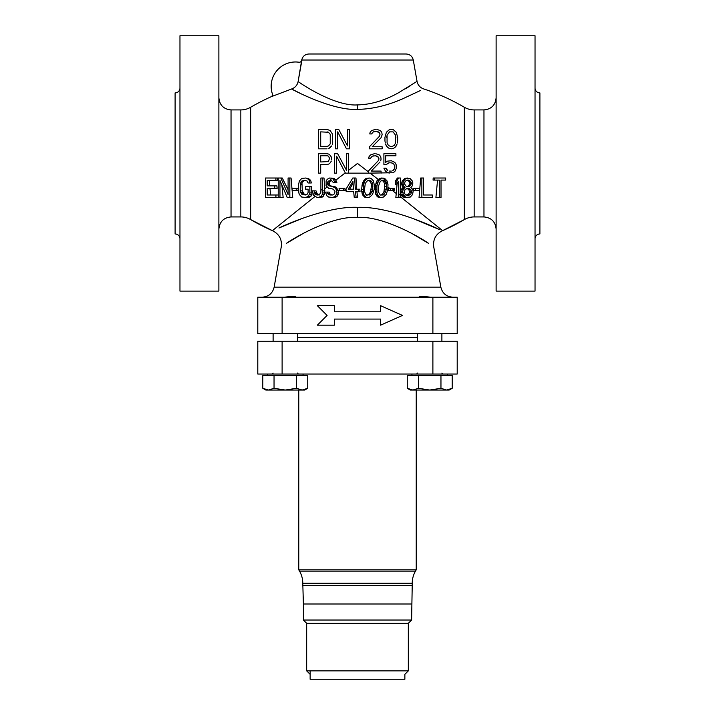 <?xml version="1.0" encoding="UTF-8"?>
<svg xmlns="http://www.w3.org/2000/svg" width="715" height="715" viewBox="0 0 715 715"><rect width="100%" height="100%" fill="white"/><g stroke="black" fill="none" stroke-linecap="round" stroke-linejoin="round"><path stroke-width="1.07" d="M370.102 173.155L378.199 179.411L376.885 180.922L375.357 185.882L375.366 192.925L376.582 195.821L377.958 197.063L381.479 197.474L377.958 197.063M348.598 170.277L357.5 163.431L368.368 171.806M331.706 186.302L329.812 185.06L329.597 181.744L331.429 180.502L333.405 182.575L336.881 182.575L335.818 180.18L345.265 172.869M335.049 186.713L331.778 186.302L334.674 187.544L336.041 189.198L336.988 192.925L335.451 196.232L332.779 197.474L336.023 197.063L337.14 196.232L338.615 192.925L338.418 190.851L336.318 187.544L335.049 186.713L333.369 186.713M329.606 193.336L329.186 192.094L327.264 192.094L328.748 194.578L330.035 194.989L332.52 194.989L330.634 194.578L329.606 193.336L327.693 193.336M331.894 188.787L333.244 189.198L334.969 191.263L334.575 193.747L332.52 194.989M318.47 197.474L321.133 196.232L322.215 194.578L322.635 188.796L320.892 190.333L320.776 192.505L319.417 194.578L316.968 194.989L315.592 194.507L313.867 195.731L317.228 197.474L322.259 197.063L324.36 194.578L324.717 188.849L327.077 187.017M218.879 229.095C219.594 221.704 223.652 217.655 231.034 216.931L231.034 109.922L240.839 109.922L240.839 216.931A19.457 19.457 0 0 1 250.661 219.594A211.577 211.577 0 0 0 272.379 230.668L314.85 196.58M301.909 60.158L298.137 81.465L301.694 60.132A2.431 2.431 0 0 1 298.942 62.223A24.319 24.319 0 0 0 272.352 93.808A2.431 2.431 0 0 1 271.039 96.784A211.577 211.577 0 0 0 250.661 107.259L250.661 219.594L272.755 230.829C279.243 234.18 282.085 239.48 281.281 246.738L274.149 287.135L440.851 287.135C442.415 293.373 446.41 296.725 452.818 297.19M315.199 99.984L314.135 99.555M300.327 93.361L291.604 88.991C290.701 88.642 331.429 110.834 357.5 109.386C372.202 109.136 387.369 105.561 402.992 98.67L420.447 90.501M403.18 98.59L399.801 99.984M464.339 107.259L464.339 219.594A19.457 19.457 0 0 1 474.161 216.931L474.161 109.922A19.457 19.457 0 0 1 464.339 107.259A211.577 211.577 0 0 0 423.584 88.892A9.724 9.724 51.1 0 1 417.042 81.34L398.675 92.682C384.625 100.565 370.897 104.631 357.5 104.899C333.717 106.642 297.315 81.287 298.137 81.465C297.342 85.174 295.161 87.677 291.604 88.991L271.039 96.784M440.851 287.135L433.719 246.738C432.915 239.48 435.757 234.18 442.245 230.829L464.339 219.594A211.577 211.577 0 0 1 442.621 230.668L400.239 196.634M392.32 190.44L396.262 193.524L395.833 197.474L400.141 197.474L400.382 178.017L398.639 178.017L396.905 180.922L396.905 184.229L398.639 181.333L398.282 197.474M391.9 188.367L388.424 188.367L388.245 190.44L394.582 190.44L394.582 188.367L391.9 188.367L394.233 190.44M388.022 187.089L389.666 188.367L392.589 188.367M343.611 190.44L345.086 190.44L344.907 188.367L343.441 188.367L343.611 190.44L339.259 190.44L339.089 188.367L343.441 188.367L340.635 188.367M356.696 189.198L355.963 178.017L354.64 178.017L355.328 189.198L358.438 189.198L358.644 191.683L360.029 191.683L359.806 189.198L358.438 189.198M347.651 191.683L353.675 191.683L354.247 197.474L357.527 197.474L356.919 191.683M367.796 197.474L369.709 197.063L372.452 194.578L374.142 189.609L374.419 185.882L373.48 180.922L371.112 178.437L369.271 178.017L366.009 178.437L364.409 179.679L362.317 183.818L361.567 189.609L362.326 194.578L364.525 197.063L367.796 197.474L364.525 197.063M412.215 218.218L439.636 229.631C434.64 227.191 390.202 206.179 357.5 207.341C329.329 206.036 288.699 223.214 278.975 227.996L302.785 218.218M257.793 297.19L282.112 297.19L282.112 333.664L257.793 333.664L257.793 297.19M282.112 333.664L432.888 333.664L432.888 297.19L282.112 297.19M432.888 297.19L457.207 297.19L457.207 333.664L432.888 333.664M430.484 297.19C423.477 296.368 419.571 296.359 418.784 297.172L426.381 296.868M288.628 296.868L296.189 297.19M296.216 297.172C295.429 296.359 291.523 296.368 284.516 297.19M412.215 233.689L428.696 243.457C420.357 237.469 383.097 215.742 357.5 217.396C331.93 215.733 294.607 237.487 286.295 243.457L302.785 233.689M240.839 109.922A19.457 19.457 0 0 0 250.661 107.259M218.879 35.75L218.879 291.103L179.966 291.103L179.966 35.75L218.879 35.75M381.167 180.091L383.508 181.333L384.563 183.818L384.688 186.302L383.937 191.683L382.489 194.167L380.836 195.168M367.769 180.091L370.156 181.333L371.228 183.818L371.362 186.302L370.611 191.683L369.137 194.167L366.554 195.41M353.46 189.198L348.169 189.198L352.933 181.333L353.46 189.198L349.581 189.198L353.049 183.344M327.059 131.864L328.471 132.275L330.241 134.349L330.241 143.867L328.471 145.94L327.059 146.352L320.704 146.352L320.704 131.864L328.471 132.275L330.241 134.349L330.589 136.002M386.726 137.664L387.074 135.18L389.55 131.864L393.08 131.864L395.547 135.18L395.547 143.045L394.135 145.529L391.311 146.763L388.486 145.529L387.074 143.045L387.074 135.18L389.55 131.864L393.08 131.864L395.547 135.18L395.904 137.664M327.416 155.772L328.471 156.183L329.535 158.256L328.471 161.563L320.704 161.983L320.704 155.772L327.416 155.772L328.471 156.183L329.535 158.256M406.71 188.367L408.935 189.609L409.534 192.505L408.488 194.167L406.031 195.41M407.282 180.091L409.516 181.744L409.963 183.818L408.042 186.302L406.844 186.713M397.066 183.961L396.262 193.524M398.639 178.017L397.397 178.017L395.475 180.922L395.27 184.229L396.905 184.229M319.364 194.989L317.174 193.747L316.012 190.851L312.187 190.851L313.867 195.731M324.717 188.849L324.02 178.017L320.892 178.017L320.892 190.333M335.818 180.18L334.245 178.437L329.597 178.017L327.273 179.259L326.12 180.922L326.147 185.882L328.82 188.367L331.966 188.787M337.65 153.698L334.477 153.698L337.65 153.698L346.48 170.259L346.48 153.698L348.598 153.698L346.48 153.698M374.365 153.698L370.486 154.941L369.074 156.594L368.717 158.256L370.486 158.256L372.247 156.183L375.429 155.772L378.253 157.014L378.959 159.079L378.253 160.741L368.368 171.091L368.368 173.155L393.08 172.744L394.841 171.502L396.611 167.775L395.904 164.048L396.611 166.121M380.72 160.741L381.077 159.079L380.72 160.741M383.222 178.08L387.986 184.39L387.03 180.922L384.715 178.437L381.265 178.017L378.199 179.411M332.359 144.287L332.707 142.214L332.359 144.287M330.241 147.594L331.653 145.94L328.829 148.425L330.241 147.594M327.059 148.836L318.586 148.836L318.586 129.379L327.059 129.379L330.241 130.622L332.359 133.937L332.707 142.214M347.535 145.94L338.713 129.379L347.535 145.94L347.535 129.379L349.653 129.379L349.653 148.836L346.48 148.836L337.65 131.864L346.48 148.836M375.429 129.379L371.541 130.622L370.129 132.275L369.78 133.937L371.541 133.937L373.31 131.864L376.483 131.453L379.308 132.695L380.014 134.76L379.308 136.422L369.423 146.763L369.423 148.836L382.132 148.836L382.132 146.763L372.247 146.763L381.077 137.664L382.132 134.76L381.077 137.664L372.247 146.763M397.317 143.045L397.665 140.971L397.317 143.045M396.253 145.94L396.959 144.287L395.198 147.183L396.253 145.94M393.429 148.425L395.198 147.183L393.429 148.425L391.311 148.836L393.429 148.425M389.192 148.425L391.311 148.836L389.192 148.425L387.432 147.183L389.192 148.425M386.368 145.94L387.432 147.183L385.662 144.287L386.368 145.94M385.314 143.045L384.956 140.971L385.314 143.045M331.295 161.152L330.241 162.805L331.295 161.152M328.829 164.048L330.241 162.805L328.829 164.048L327.059 164.468L320.704 164.468L320.704 173.155L318.586 173.155L318.586 153.698L327.059 153.698L318.586 153.698M395.904 153.698L383.901 153.698L395.904 153.698L395.904 155.772L385.662 155.772L385.662 162.394L387.432 161.152L391.311 160.741L394.841 162.394L395.904 164.048M386.726 169.848L386.02 168.186L387.78 170.671L386.726 169.848M389.192 171.091L391.311 171.091M393.786 169.848L392.723 170.671L394.492 168.606L393.786 169.848M394.841 167.364L394.492 168.606L394.841 166.532L393.786 164.048L391.311 162.805L392.723 163.226M387.78 163.226L389.192 162.805L386.368 164.468L383.901 164.468L383.901 153.698M275.91 180.502L277.643 180.502L277.5 178.017L265.462 178.017L265.462 197.474L275.91 197.474L275.91 194.989L267.195 194.989L267.195 188.367L274.748 188.367L274.748 185.882L267.195 185.882L267.195 180.502L275.91 180.502L275.91 178.017M269.707 185.882L269.305 180.502M274.748 188.367L277.125 188.367L276.911 185.882L274.748 185.882M270.672 194.989L269.939 188.367M288.091 189.707L282.273 178.017L278.224 178.017L278.224 197.474L279.967 197.474L279.967 180.502L287.224 197.474L289.834 197.474L289.834 178.017L288.091 178.017L288.091 194.578L280.843 178.017M289.834 197.474L292.721 197.474L291.059 178.017L289.834 178.017M279.967 197.474L283.149 197.474L281.871 184.953M296.225 190.44L298.235 190.44L298.057 188.367L292.158 188.367L292.158 190.44L296.225 190.44L296.225 188.367M305.797 197.474L309.917 197.063L311.972 194.578L311.552 186.713L305.511 186.713L305.511 189.198L308.12 189.198L308.12 192.505L306.958 194.578L304.42 194.578L302.311 190.851L301.971 182.986L302.472 181.744L304.438 180.502L306.958 180.922L308.12 182.986L309.863 182.986L309.577 180.922L308.415 179.259L305.797 178.017L301.739 178.437L299.415 180.922L298.548 184.64L298.834 192.925L299.415 194.578L301.739 197.063L305.797 197.474L308.415 196.232L309.863 192.925L309.863 186.713M309.863 182.986L311.293 182.986L310.873 180.922L309.613 179.259L305.797 178.017M307.379 189.198L308.12 189.198M407.353 178.017L404.735 178.437L402.259 180.922L401.464 184.229L403.269 187.544L401.374 189.198L400.489 192.505L401.607 195.821L404.341 197.474L410.249 197.063L412.573 194.578L413.154 191.263L412.573 189.198L410.83 187.544L412.287 185.882L412.868 182.986L412.287 180.922L409.963 178.437L405.897 178.437L403.573 180.922L402.992 182.986L403.573 185.882L405.03 187.544L403.287 189.198L402.706 191.263L403.287 194.578L405.611 197.063L407.058 197.474M415.478 188.367L413.672 188.367L413.485 190.44L419.535 190.44L419.535 188.367L415.478 188.367L415.478 190.44M429.527 194.989L423.602 194.989L423.602 178.017L421.859 178.017L421.859 197.474L432.307 197.474L432.307 194.989L423.602 194.989M421.859 178.017L420.688 178.017L419.044 197.474L421.859 197.474M441.021 180.091L445.66 180.091L445.66 178.017L434.631 178.017L434.631 180.091L439.278 180.091L439.278 197.474L441.021 197.474L441.021 180.091L443.684 180.091M437.562 180.091L435.918 197.474L439.278 197.474M434.631 178.017L433.183 178.017L433.076 180.091L434.631 180.091M383.294 194.989L385.787 191.683L386.529 186.302L386.377 183.818L385.278 181.333L382.856 180.091L380.3 181.333L378.441 186.302L378.324 191.683L380.183 194.989L383.294 194.989L381.506 194.989M337.65 131.864L337.65 148.836L335.532 148.836L335.532 129.379L338.713 129.379M376.841 129.379L380.371 130.622L381.783 132.275L382.132 134.76M375.071 131.453L373.31 131.864L371.541 133.937M376.483 131.453L378.253 131.864L380.014 133.937M384.956 140.971L384.956 137.244L386.368 132.275L389.192 129.799L391.311 129.379L393.429 129.799L396.253 132.275L397.665 137.244L397.665 140.971M327.059 153.698L328.829 154.118L330.241 155.361L331.295 157.014L331.653 159.91M334.477 153.698L334.477 173.155L336.595 173.155L336.595 156.183L345.417 173.155L368.368 173.155M348.598 153.698L348.598 173.155M380.014 161.983L371.192 171.091L381.077 171.091L381.077 173.155M375.777 153.698L379.308 154.941L380.72 156.594L381.077 159.079M374.017 155.772L372.247 156.183L370.486 158.256M375.429 155.772L377.189 156.183L378.959 158.256M378.253 160.741L368.368 171.091M389.192 162.805L391.311 162.805M389.192 173.155L385.662 171.502L383.901 168.186L386.02 168.186M335.272 182.575L332.573 178.437L331.697 178.205L330.151 180.502L331.429 180.502M332.779 197.474L328.694 197.063L327.005 195.821L325.397 192.094L327.264 192.094M326.04 185.453L327.568 183.791L328.954 185.882L331.778 186.302M354.64 178.017L352.772 178.017L345.997 189.198L346.203 191.683L353.675 191.683M358.644 191.683L355.534 191.683L356.115 197.474M382.954 178.017L381.068 178.437L378.458 180.922L376.912 185.882L376.966 192.925L378.235 195.821L379.656 197.063M387.986 184.39L387.825 189.609L386.136 194.578L383.392 197.063L381.479 197.474M390.417 188.367L390.247 190.44M398.639 193.944L400.382 195.204M369.271 178.017L367.385 178.437L364.775 180.922L363.22 185.882L363.274 192.925L363.738 194.578L365.973 197.063M369.61 194.989L372.104 191.683L372.837 186.302L372.694 183.818L371.594 181.333L369.172 180.091L366.616 181.333L365.222 183.818L364.534 189.198L364.632 191.683L365.651 194.167L366.5 194.989L368.136 194.989M305.797 194.989L302.025 194.578L300.282 190.851L300.282 184.64L301.158 181.744L303.187 180.502L305.797 180.502M331.697 178.205L331.054 178.017M329.427 183.818L327.568 183.791L327.568 182.986L327.854 181.744L330.151 180.502M322.635 188.796L322.635 178.017M315.592 194.507L313.93 190.851M275.91 194.989L278.224 194.989M275.91 197.474L278.224 197.474M309.863 192.925L312.098 192.925M309.577 194.578L311.972 194.578M308.415 196.232L310.989 196.232M307.253 197.063L309.917 197.063M307.253 178.437L308.406 178.437M308.415 179.259L309.613 179.259M309.577 180.922L310.873 180.922M302.025 180.922L303.294 180.922M301.158 181.744L302.472 181.744M300.577 182.986L301.971 182.986M300.282 184.64L301.802 184.64M300.282 190.851L302.311 190.851M300.577 192.505L302.758 192.505M301.158 193.747L303.464 193.747M302.025 194.578L304.42 194.578M334.888 181.333L336.506 181.333M333.869 179.679L335.514 179.679M332.573 178.437L334.245 178.437M328.748 194.578L330.634 194.578M334.289 197.063L336.023 197.063M335.451 196.232L337.14 196.232M336.524 194.578L338.168 194.578M336.988 192.925L338.615 192.925M336.801 190.851L338.418 190.851M336.041 189.198L337.668 189.198M334.674 187.544L336.318 187.544M328.954 185.882L330.768 185.882M327.962 185.06L329.812 185.06M327.568 182.986L329.374 182.986M327.854 181.744L329.597 181.744M328.73 180.922L330.455 180.922M316.968 194.989L318.211 194.989M315.681 194.578L318.139 194.578M314.797 193.747L317.174 193.747M314.216 192.505L316.459 192.505M319.98 197.063L322.259 197.063M321.133 196.232L323.35 196.232M322.215 194.578L324.36 194.578M322.68 192.925L324.789 192.925M322.805 190.851L324.896 190.851M407.353 195.41L405.03 194.167L404.154 192.505L405.03 189.609L407.353 188.367L409.668 188.787L411.706 191.263L410.83 194.167L407.353 195.41L408.506 195.41M408.506 180.091L409.668 180.502L411.411 182.986L410.83 185.06L408.506 186.713L406.192 186.302L404.449 183.818L405.03 181.744L406.192 180.502L408.506 180.091L407.353 180.091M405.03 187.544L403.269 187.544M404.449 187.956L402.652 187.956M404.449 187.124L402.724 187.124M403.573 185.882L401.937 185.882M402.992 184.229L401.464 184.229M402.992 182.986L401.544 182.986M403.573 180.922L402.259 180.922M404.449 179.679L403.206 179.679M405.897 178.437L404.735 178.437M405.611 197.063L402.929 197.063M404.154 195.821L401.607 195.821M403.287 194.578L400.865 194.578M402.706 192.505L400.489 192.505M402.706 191.263L400.606 191.263M403.287 189.198L401.374 189.198M409.668 194.989L407.237 194.989M410.83 194.167L408.488 194.167M411.706 192.505L409.534 192.505M411.706 191.263L409.65 191.263M410.83 189.609L408.935 189.609M409.668 188.787L407.845 188.787M408.506 188.367L407.353 188.367M409.668 180.502L408.417 180.502M408.506 186.713L407.353 186.713M409.668 186.302L408.042 186.302M410.83 185.06L409.293 185.06M411.411 183.818L409.963 183.818M411.411 182.986L410.017 182.986M410.83 181.744L409.516 181.744M381.068 178.437L379.433 178.437M379.459 179.679L377.86 179.679M378.458 180.922L376.885 180.922M377.743 182.575L376.179 182.575M377.359 183.818L375.795 183.818M376.912 185.882L375.357 185.882M376.626 189.609L375.062 189.609M376.769 191.683L375.178 191.683M376.966 192.925L375.366 192.925M377.431 194.578L375.804 194.578M378.235 195.821L376.582 195.821M396.905 180.922L395.475 180.922M362.943 189.609L361.567 189.609M363.22 185.882L361.862 185.882M363.077 191.683L361.692 191.683M363.274 192.925L361.879 192.925M363.738 194.578L362.326 194.578M364.552 195.821L363.122 195.821M367.385 178.437L366.009 178.437M365.767 179.679L364.409 179.679M364.775 180.922L363.417 180.922M364.06 182.575L362.702 182.575M363.667 183.818L362.317 183.818M370.701 180.502L369.289 180.502M371.594 181.333L370.156 181.333M372.694 183.818L371.228 183.818M372.837 186.302L371.362 186.302M372.622 189.198L371.13 189.198M372.104 191.683L370.611 191.683M370.62 194.167L369.137 194.167M384.312 194.167L382.489 194.167M385.787 191.683L383.937 191.683M386.306 189.198L384.456 189.198M386.529 186.302L384.688 186.302M386.377 183.818L384.563 183.818M385.278 181.333L383.508 181.333M384.393 180.502L382.65 180.502M410.642 85.586L405.485 88.785M413.279 60.015L301.721 60.015C302.659 56.279 305.055 54.269 308.907 53.991L406.093 53.991C409.945 54.269 412.341 56.279 413.279 60.015L417.042 81.34M496.121 291.103L496.121 35.75L535.034 35.75L535.034 291.103L496.121 291.103M535.034 88.034A4.862 4.862 0 0 0 539.897 92.905L539.897 233.957A4.862 4.862 0 0 0 535.034 238.819M539.897 135.466L539.897 191.397L539.897 135.466M175.103 92.905L175.103 233.957L175.103 92.905A4.862 4.862 0 0 0 179.966 88.034M175.103 233.957A4.862 4.862 0 0 1 179.966 238.819M175.103 135.466L175.103 191.397M344.889 173.155L345.417 173.155M334.388 311.776L334.388 305.698L317.362 305.698L327.086 315.431L317.362 325.155L334.388 325.155L334.388 319.078L380.612 319.078L380.612 325.155L402.482 315.431L380.612 305.698L380.612 311.776L334.388 311.776M417.569 337.56L297.431 337.56M310.131 670.858L310.131 679.25L404.869 679.25L404.869 674.325L408.328 670.858L408.328 623.31L411.608 620.03L412.215 585.621L302.785 585.621L412.215 585.621L412.215 583.279A24.319 24.319 0 0 1 415.478 571.115L416.228 569.81L298.772 569.81L298.772 390.041M416.228 569.81L416.228 390.041M411.608 620.03L303.392 620.03L303.392 603.996L411.608 603.996L303.392 603.996L302.785 583.279A24.319 24.319 0 0 0 299.522 571.115L298.772 569.81M311.418 679.25L403.582 679.25M408.328 670.858L306.672 670.858L306.672 623.31L408.328 623.31L306.672 623.31L303.392 620.03M310.131 674.325L306.672 670.858M282.112 374.034L257.793 374.034L257.793 341.207L457.207 341.207L457.207 374.034L282.112 374.034L282.112 341.207M307.736 388.299L302.123 390.041L304.733 390.041L307.736 388.299L307.736 375.5L262.807 375.5L262.807 388.299L264.514 389.166M305.019 389.55L306.556 388.924M264.541 389.175L265.524 389.55M266.069 389.72L268.429 390.041L262.807 388.299L265.819 390.041L268.429 390.041L274.042 388.299L274.042 375.5M296.51 375.5L296.51 388.299L285.276 390.041L274.042 388.299M268.429 390.041L302.123 390.041L296.51 388.299M449.181 390.041L452.193 388.299L446.571 390.041L449.181 390.041L452.193 388.299L452.193 375.5L407.264 375.5L407.264 388.299L409.981 389.55M449.476 389.55L451.013 388.924M410.526 389.72L412.877 390.041L407.264 388.299L410.267 390.041L412.877 390.041L418.49 388.299L418.49 375.5M440.958 375.5L440.958 388.299L429.724 390.041L418.49 388.299M412.877 390.041L446.571 390.041L440.958 388.299M357.5 207.341L357.5 217.396M357.5 109.386L357.5 104.899M474.161 109.922L483.966 109.922L483.966 216.931C491.348 217.655 495.397 221.704 496.121 229.095M415.478 571.115L299.522 571.115M412.215 583.279L302.785 583.279M432.888 341.207L432.888 374.034M274.149 287.135C272.585 293.373 268.59 296.725 262.182 297.19M231.034 109.922C223.652 109.207 219.594 105.15 218.879 97.767M231.034 216.931L240.839 216.931M474.161 216.931L483.966 216.931M483.966 109.922C491.348 109.207 495.397 105.15 496.121 97.767M273.112 341.207L273.112 333.664M273.112 373.06L272.138 374.034M297.431 373.06L298.396 374.034M297.431 341.207L297.431 333.664M303.062 374.034L303.062 375.5M267.481 374.034L267.481 375.5M417.569 341.207L417.569 333.664M417.569 373.06L416.595 374.034M441.888 373.06L442.862 374.034M441.888 341.207L441.888 333.664M447.519 374.034L447.519 375.5M411.938 374.034L411.938 375.5"/></g></svg>
